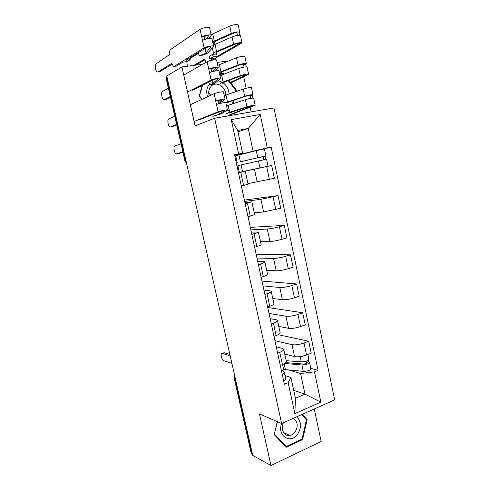<?xml version="1.0" encoding="UTF-8"?>
<svg xmlns="http://www.w3.org/2000/svg" width="490" height="490" viewBox="0 0 490 490"><rect width="100%" height="100%" fill="white"/><g stroke="black" fill="none" stroke-linecap="round" stroke-linejoin="round"><path stroke-width="0.73" d="M251.156 111.885L250.182 107.298M246.133 88.243L243.708 76.808M281.652 423.538L334.67 399.883L273.959 107.929L214.645 118.225L281.652 423.538L259.449 413.915L270.976 465.5L252.767 455.449L166.772 76.042L181.913 66.946L195.075 125.844L214.645 118.225M270.976 465.5L321.158 441.521L314.249 408.991M165.963 77.481L166.245 77.151L185.238 160.885L186.488 163.029M166.931 76.74L166.245 77.151M228.487 60.968L217.107 62.426M202.689 64.282L181.913 66.946M252.381 453.746L251.094 452.723M284.745 354.043L294.57 356.585C297.945 357.173 301.938 356.659 306.55 355.036L311.211 353.192L308.694 341.236L304.008 343.037C299.384 344.629 295.384 345.168 292.016 344.654L274.927 340.703M276.268 346.865L282.326 348.353L283.71 349.241C283.882 350.191 282.565 351.232 279.759 352.359L282.411 364.585C285.204 363.433 286.509 362.349 286.319 361.338L283.741 349.37M282.411 364.585L280.298 365.424M278.179 334.688L308.694 341.236M279.759 352.359L277.64 353.174M278.786 326.413L288.512 328.3C291.868 328.698 295.874 328.129 300.529 326.585L305.239 324.846L302.697 312.761L297.963 314.451C293.29 315.964 289.278 316.558 285.933 316.234L269.004 313.441M273.99 336.373L276.121 335.583C278.951 334.499 280.286 333.519 280.127 332.655L277.512 320.534M267.791 307.512L302.697 312.761M267.969 308.657L267.669 306.961M270.137 318.647L276.139 319.713L277.487 320.423C277.634 321.226 276.28 322.157 273.445 323.216L271.295 323.982M272.752 298.483L282.393 299.696C285.725 299.905 289.743 299.28 294.441 297.816L299.206 296.187L296.628 283.961L291.844 285.541C287.122 286.975 283.104 287.624 279.784 287.495L263.02 285.891M267.601 306.985L269.763 306.25C272.624 305.233 273.99 304.37 273.867 303.647L271.215 291.366M262.046 281.07L296.628 283.961M262.181 282.007L261.213 277.242M263.939 290.117L269.88 290.754L271.197 291.281C271.307 291.936 269.929 292.75 267.05 293.737L264.882 294.453M266.658 270.247L276.201 270.768C279.508 270.786 283.539 270.1 288.285 268.716L293.1 267.203L290.497 254.843L285.658 256.307C280.893 257.66 276.862 258.365 273.561 258.432L256.974 258.04M261.146 277.26L263.332 276.574C266.223 275.631 267.626 274.878 267.534 274.314L264.851 261.868M256.246 254.359L290.497 254.843M256.325 255.076L254.684 247.168M257.673 261.268L264.833 261.801C264.912 262.303 263.498 263.007 260.588 263.914L258.395 264.582M260.496 241.699L269.941 241.521C273.224 241.331 277.26 240.59 282.056 239.292L286.926 237.889L284.292 225.388L279.398 226.741C274.59 228.003 270.541 228.775 267.271 229.044L250.856 229.89M254.616 247.187L256.821 246.556C259.755 245.692 261.188 245.055 261.133 244.639L258.408 232.033M250.384 227.366L284.292 225.388M250.415 227.862L248.075 216.745M251.333 232.095L258.395 231.984C258.438 232.327 256.993 232.915 254.047 233.748L251.829 234.361M254.267 212.838L263.608 211.937L280.684 208.244L278.02 195.602L260.907 199.32L244.675 201.427M248.007 216.764L254.653 214.626L251.891 201.849M244.455 200.092L278.02 195.602M244.443 200.361L241.392 185.967M244.927 202.591L251.885 201.825L245.184 203.785M247.965 183.646L274.363 178.262L271.674 165.473L238.422 172.658M241.319 185.986L248.099 184.264L245.3 171.31L238.465 172.854M238.403 172.566L268.036 166.153L266.566 159.195L258.463 160.959L259.951 167.941M252.528 169.54L271.674 165.473M238.446 172.756L245.3 171.31M293.724 390.322L304.982 394.156L300.572 373.515L288.831 370.048M284.984 375.597L290.95 377.459L295.439 398.26L304.982 394.156L320.852 402.125L294.864 413.634L288.169 382.696L290.95 377.459M237.981 131.798L248.234 128.454L237.681 130.426L242.611 153.297L234.52 154.675L284.39 384.258L288.169 382.696M238.636 153.823L231.231 119.603L260.227 114.47L267.271 147.906L253.079 151.134L248.234 128.454L260.227 114.47M300.572 373.515L314.47 371.83L318.053 370.348L271.172 147.104L267.271 147.906M314.47 371.83L320.852 402.125M277.267 421.633L274.216 434.636L286.233 447.26L302.593 439.597L307.144 419.722L302.238 414.35M202.107 85.438L199.258 96.138L201.849 99.409M224.083 74.051L223.458 73.243L219.569 73.776M236.321 91.452L236.59 90.399L228.928 80.385M233.154 103.666L234.049 100.199M225.486 111.242L229.326 110.593M234.79 155.912L253.079 151.134M242.611 153.297L234.673 155.385M310.77 368.333L318.053 370.348M263.981 148.972L271.172 147.104M235.494 158.815L237.95 170.134M294.864 413.634L295.439 398.26M237.681 130.426L231.231 119.603M305.834 419.201L307.144 419.722M301.785 439.236L302.593 439.597M221.682 74.149L223.458 73.243M235.8 90.748L236.59 90.399M282.583 364.517L283.618 369.288C283.722 369.858 283.024 370.458 281.529 371.089M223.275 353.027L224.102 352.72L229.877 354.46M282.35 370.71L284.286 372.394C284.396 372.97 283.704 373.576 282.209 374.213M284.304 372.474L285.707 378.948C285.823 379.542 285.131 380.16 283.643 380.81M230.19 355.838L222.215 353.413C219.949 352.567 221.639 360.101 223.857 360.738L231.893 363.341M285.811 362.612L303.451 364.058C305.497 363.984 306.709 363.568 307.089 362.796L306.691 362.526L308.651 361.736L309.496 362.3C308.694 363.905 306.164 364.781 301.901 364.928L303.273 371.383C307.536 371.261 310.066 370.379 310.856 368.731L309.509 362.373M283.637 369.423L303.273 371.383M284.666 363.488L301.901 364.928M306.391 361.112L306.838 363.231M286.178 360.683L301.246 361.871C305.515 361.712 308.051 360.842 308.853 359.262L307.849 354.521M284.812 354.344L286.295 354.448M308.32 360.162L308.651 361.736M281.628 423.525C276.776 435.549 290.49 444.583 297.553 434.324C301.711 427.513 301.442 421.67 296.744 416.806M283.508 422.711C280.115 428.86 284.225 436.853 289.994 435.445C291.93 435.04 293.596 433.944 294.992 432.149C298.379 426.312 297.859 421.688 293.418 418.288M274.314 434.195L277.499 421.737M301.644 414.62L306.446 419.869L302.03 439.12L286.185 446.537L274.547 434.305M284.996 445.955L286.185 446.537M229.13 93.939C228.732 89.217 226.692 85.481 223.011 82.724M222.374 82.308L217.928 80.715M219.986 102.98L223.734 100.53M225.657 95.146C226.325 87.091 216.439 80.715 211.313 86.056L209.781 88.09C208.562 90.497 208.385 93.131 209.242 95.985M210.816 95.256L208.703 92.69M199.369 96.279L202.603 85.193M219.704 74.419L223.121 73.947L223.397 74.308M228.248 80.636L235.849 90.564L235.549 91.716M233.283 100.456L232.389 103.917M229.216 110.06L226.674 110.489M202.168 99.256L199.687 96.126M210.179 83.214C206.774 86.803 205.904 91.318 207.558 96.763M182.923 152.237L178.599 153.597M181.031 143.895L174.906 146.02C173.184 146.412 174.189 153.052 176.082 153.878L182.868 152.004M218.479 102.784L222.509 99.825L215.729 101.05L214.124 93.719L190.359 104.731M218.693 103.751L225.088 99.256C225.369 98.631 217.799 100.076 215.729 101.05L216.482 104.499C218.558 103.549 226.123 102.098 225.835 102.698L227.403 109.944M225.082 99.225L223.507 91.955C223.777 91.269 216.188 92.696 214.124 93.719M218.699 103.782L218.019 100.683M199.216 119.928L220.359 111.414L224.837 110.538L219.367 114.072L218.914 111.996M176.712 124.858L172.302 126.622M212.868 116.344L221.786 113.594L227.409 109.968C227.709 109.423 220.163 110.899 218.075 111.8L194.101 121.489M174.746 116.197L168.719 118.905C167.059 119.438 168.003 126.016 169.852 126.855L170.551 126.928L176.608 124.393M211.894 71.767L215.606 68.037C214.645 67.81 213.132 68.079 211.08 68.845L208.758 69.157L207.135 61.74L183.732 75.086M214.559 71.124L218.197 67.467C218.43 66.591 210.792 67.951 208.758 69.157L209.518 72.649C211.564 71.473 219.189 70.101 218.957 70.952L220.543 78.271M218.191 67.424L216.598 60.08C216.813 59.143 209.163 60.484 207.135 61.74M211.729 71.822L211.08 68.845M192.613 90.246L213.444 79.705C215.502 78.97 217.009 78.694 217.964 78.878L212.721 83.631L208.422 85.407M170.434 97.198L165.945 99.366M210.908 85.046L215.159 83.171L220.549 78.308C220.794 77.518 213.181 78.908 211.135 80.035L187.523 92.04M168.401 88.218L162.472 91.508C160.867 92.181 161.761 98.711 163.568 99.562L164.321 99.617L170.275 96.499M235.421 158.834L236.339 158.607M239.328 172.37L237.871 165.663L258.463 160.959M240.21 161.786L263.375 156.457L263.038 156.543L263.73 159.789M240.222 161.859L265.874 155.906L265.164 156.096L265.85 159.336M237.178 162.484L235.721 155.747L256.264 150.638L264.398 148.929L265.874 155.906M234.875 156.316L235.8 156.126M238.391 172.511L239.31 172.309M235.39 158.686L236.315 158.497M263.032 156.518L265.164 156.096M229.773 114.648L252.65 105.834L248.7 106.563L229.002 113.098M226.527 105.895L245.404 99.642C249.667 98.429 252.424 97.933 253.667 98.153L255.168 105.246L227.293 116.032M226.576 113.631L229.688 112.247L246.929 106.789C251.192 105.607 253.936 105.099 255.168 105.27M226.815 102.992L229.253 101.804L246.47 96.058L250.433 95.354L250.114 95.556L250.709 98.343M225.786 102.631L244.682 96.261C248.951 95.029 251.707 94.539 252.956 94.784L252.283 95.207L252.883 98.049M224.31 95.672L243.156 89.082C247.419 87.826 250.182 87.349 251.444 87.643L252.95 94.76M250.059 95.299L252.283 95.207M230.453 82.375L246.096 74.872L242.103 75.534L224.941 81.855L222.534 83.233M219.979 75.693L238.759 68.447C243.022 67.099 245.802 66.652 247.101 67.099L248.62 74.266M220.096 83.766C220.12 83.349 221.137 82.767 223.146 82.014L240.302 75.674C244.565 74.364 247.34 73.904 248.626 74.296L230.839 82.883M220.322 73.01L222.711 71.534L239.843 64.907C241.889 64.257 243.224 64.043 243.849 64.27L243.542 64.527L244.081 67.081M219.263 72.379L238.03 65.023C242.293 63.663 245.08 63.222 246.384 63.694L245.735 64.239L246.292 66.873M217.744 65.354L236.486 57.765C240.749 56.375 243.536 55.94 244.853 56.466L246.372 63.657M243.463 64.153L243.542 64.527L245.735 64.239M211.214 35.243L209.61 27.826C209.769 26.631 202.052 27.887 200.061 29.376L170.416 49.649C169.589 50.476 169.387 52.056 169.816 54.384L156.157 63.829C154.607 64.643 155.459 71.136 157.217 71.993L158.025 72.018L171.819 63.277L173.362 66.358L175.769 66.193M176.357 66.113L182.831 62.138L187.064 61.611L190.2 59.7L185.937 60.227L206.449 47.622C208.495 46.789 210.014 46.526 211 46.844L205.996 52.84C205.071 53.753 202.762 54.696 199.069 55.664L198.389 52.571M206.217 39.035L208.618 35.874C207.619 35.513 206.1 35.764 204.048 36.634L201.702 36.879L200.061 29.376M208.777 38.545L211.227 35.305C211.404 34.171 203.699 35.445 201.702 36.879L202.474 40.419C204.477 39.004 212.176 37.724 211.992 38.826L213.597 46.219M204.673 39.476L204.048 36.634M172.057 64.227L159.532 71.822M199.069 55.664L199.614 56.007C204.312 54.77 207.258 53.569 208.452 52.406L213.603 46.274C213.799 45.227 206.119 46.532 204.11 47.891L174.177 66.395M189.795 57.857L190.2 59.7M193.771 65.427L204.422 59.217L206.168 62.291M209.144 60.932L213.818 58.273L209.763 58.776L213.077 56.877L217.156 56.368L216.629 53.912L214.694 54.151M213.077 56.877L212.538 54.408L209.23 56.338L209.763 58.776M217.156 56.368L239.457 43.549C238.814 43.249 237.472 43.445 235.427 44.137L218.356 51.358C216.782 52.038 215.998 52.595 215.998 53.03L216.776 53.52L214.553 54.194L213.542 53.563C213.536 53.006 214.534 52.301 216.525 51.438L233.595 44.198C237.858 42.753 240.657 42.342 241.999 42.967L212.066 60.19M216.519 52.332L216.776 53.52M213.364 45.147L232.04 36.885C236.303 35.403 239.108 35.004 240.461 35.684L241.993 42.924M214.271 41.944L214.553 43.242L213.756 42.691C213.75 42.214 214.528 41.626 216.096 40.921L233.142 33.387C235.188 32.671 236.535 32.487 237.185 32.824L236.891 33.142L237.381 35.452M198.548 53.294L189.949 58.555M186.831 61.636L187.37 66.248M214.553 43.242L213.046 43.702M212.636 41.797L231.305 33.424C235.561 31.93 238.373 31.532 239.733 32.236L239.108 32.904L239.616 35.323M211.098 34.692L229.737 26.074C234 24.549 236.817 24.169 238.189 24.929L239.726 32.193M204.624 60.037L195.786 65.164M212.538 54.408L214.473 54.176M236.786 32.646L236.891 33.142L239.108 32.904M254.469 169.252L257.201 182.011M260.907 199.32L263.608 211.937M267.271 229.044L269.941 241.521M273.561 258.432L276.201 270.768M279.784 287.495L282.393 299.696M285.933 316.234L288.512 328.3M292.016 344.654L294.57 356.585M247.432 203.228L250.243 216.182M254.047 233.748L256.821 246.556M260.588 263.914L263.332 276.574M267.05 293.737L269.763 306.25M273.445 323.216L276.121 335.583M240.737 172.351L243.579 185.459M273.071 196.833L275.754 209.53M279.398 226.741L282.056 239.292M285.658 256.307L288.285 268.716M291.844 285.541L294.441 297.816M297.963 314.451L300.529 326.585M304.008 343.037L306.55 355.036M266.67 166.588L269.384 179.426M234.82 376.253L234.618 378.623L251.554 453.293M235.421 378.917L234.208 378.292L251.113 452.809M185.955 160.677L184.914 161.002L186.537 163.244M222.215 353.413L224.102 352.72M284.127 363.801L285.407 369.73M300.137 356.647L301.246 361.871M176.719 153.964L178.752 153.566M218.075 111.8L216.482 104.499M170.551 126.928L172.603 126.573M212.721 83.631L212.023 80.427M211.135 80.035L209.518 72.649M164.321 99.617L166.392 99.299M241.08 164.903L242.55 171.696M238.912 154.871L240.388 161.688M256.264 150.638L257.758 157.651M228.181 105.301L229.688 112.247M245.404 99.642L246.929 106.789M225.964 95.042L227.47 102.012M243.156 89.082L244.682 96.261M245.711 74.774L245.784 75.111M221.621 74.988L223.146 82.014M238.759 68.447L240.302 75.674M219.379 64.613L220.904 71.663M236.486 57.765L238.03 65.023M205.996 52.84L205.047 48.486M204.11 47.891L202.474 40.419M158.025 72.018L160.12 71.748M239.059 43.39L239.157 43.843M214.988 44.333L216.525 51.438M232.04 36.885L233.595 44.198M212.721 33.841L214.265 40.97M229.737 26.074L231.305 33.424M184.914 161.002L165.957 77.451M234.686 375.671L234.208 378.292M283.563 432.529L289.994 435.445M223.685 100.321L224.034 101.908M212.311 47.904L213.542 53.563M209.953 37.05L210.253 38.416"/></g></svg>
